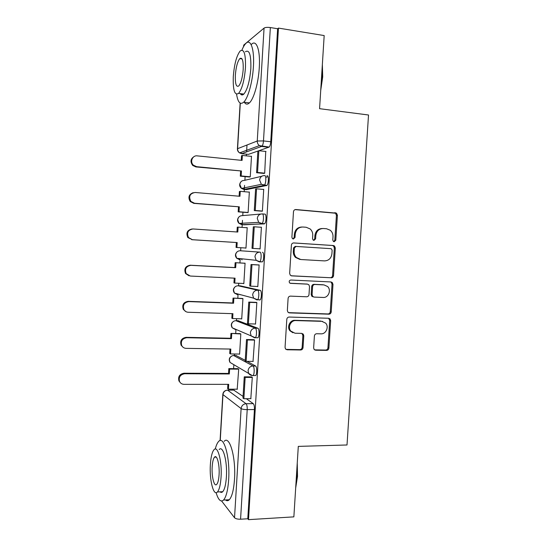 <?xml version="1.0" encoding="UTF-8"?>
<svg xmlns="http://www.w3.org/2000/svg" width="547" height="547" viewBox="0 0 547 547"><rect width="100%" height="100%" fill="white"/><g stroke="black" fill="none" stroke-linecap="round" stroke-linejoin="round"><path stroke-width="0.82" d="M334.196 241.747L335.81 240.208L337.41 215.258L336.487 213.152L295.865 209.535C294.505 209.569 293.705 210.308 293.479 211.757L291.9 237.227L292.413 238.581L293.363 239.005L295.031 237.439L295.236 234.15C295.961 229.535 298.498 227.162 302.84 227.012L306.163 227.258L310.149 228.947C311.981 230.636 312.843 232.776 312.747 235.367L312.542 238.629L313.089 240.01L313.971 240.393L315.612 238.834L315.817 235.579C316.542 231.012 319.031 228.653 323.291 228.509L326.552 228.749L330.285 230.266C332.193 231.942 333.096 234.109 333 236.776L332.795 240.003L333.362 241.405L334.196 241.747M333.779 241.658L334.839 240.195L336.432 215.32L335.516 213.221L295.086 209.617M293.014 238.936L294.17 237.432L294.375 234.15L295.236 234.15M313.588 240.311L314.696 238.827L314.901 235.579L315.817 235.579M245.247 360.364L235.935 355.468M256.837 337.738L257.897 337.759C259.469 336.555 259.428 328.562 257.849 328.221L238.143 320.713M259.565 300.05L260.14 299.859C261.774 298.6 261.787 290.416 260.16 290.313L240.359 285.855M313.643 347.851L314.142 349.471L315.674 350.224L326.593 350.395C327.906 350.278 328.672 349.512 328.891 348.111L330.655 320.665L330.06 318.922L328.651 318.265L289.178 317.041C287.818 317.144 287.025 317.916 286.799 319.352L285.055 347.366L285.5 348.918L287.141 349.772L300.679 349.984C302.019 349.861 302.806 349.089 303.024 347.666L303.776 335.79L303.27 334.149L301.718 333.383L295.024 333.226L290.778 331.072C287.469 327.243 290.867 320.18 295.818 320.569L321.8 321.335L325.65 323.14C329.239 326.785 326.026 334.203 321.007 333.834L316.72 333.738C315.393 333.848 314.614 334.607 314.395 336.029L313.643 347.851M278.464 28.095L324.18 35.569L319.571 108.682L368.521 115L347.01 444.984L298.3 446.386L293.862 516.867L248.502 519.65L278.464 28.095L277.637 28.745L270.355 27.555L263.483 140.935C263.271 143.56 262.751 145.338 261.931 146.288L241.671 153.68L240.789 152.463M331.236 277.855C332.549 277.78 333.321 277.042 333.54 275.626L335.311 248.003L334.504 246.02L333.308 245.521L293.787 242.936C292.426 242.991 291.626 243.743 291.401 245.186L289.65 273.384L290.272 275.182L291.742 275.879L330.285 277.726C331.591 277.65 332.357 276.912 332.583 275.503L334.347 247.962L333.54 245.986L332.344 245.487L293.424 242.943M332.979 284.392L331.215 311.927C330.99 313.335 330.224 314.087 328.911 314.183L289.438 312.884L287.872 312.105L287.353 310.436L288.098 298.416C288.324 296.973 289.117 296.214 290.484 296.125L306.669 296.782C308.009 296.693 308.795 295.934 309.014 294.512L309.513 286.607L308.884 284.796L307.462 284.139L290.601 283.353L289.561 282.854C288.809 281.343 289.226 280.399 290.813 280.016L330.976 281.951L332.289 282.532L332.979 284.392L332.022 284.242L330.265 311.694L331.215 311.927M233.747 390.12L243.073 396.404M246.321 398.708L253.261 403.652L246.068 403.713C246.916 404.636 247.299 406.612 247.21 409.628L240.571 519.212C237.644 519.274 235.634 518.788 234.533 517.742L221.61 501.011M246.991 145.01L246.581 151.909M246.444 154.179L246.341 155.854M245.104 176.613L244.885 180.291M244.577 185.365L244.338 189.351M244.331 189.481L244.201 191.682M242.971 212.229L242.772 215.586M242.485 220.345L242.225 224.619M242.225 224.673L242.061 227.402M240.844 247.729L240.659 250.772M240.195 258.635L239.935 262.943M238.718 283.257L238.567 285.773M238.075 294.033L237.822 298.279M236.598 318.682L236.482 320.665M235.955 329.397L235.709 333.513M234.485 353.991L234.396 355.447M233.843 364.705L233.61 368.63M232.379 389.19L232.318 390.12M248.502 519.65L247.784 518.775L240.571 519.212M277.637 28.745L270.751 141.741C270.533 144.353 269.999 146.131 269.158 147.068L258.909 150.719M257.883 151.075L248.372 154.377L241.671 153.68L239.607 152.893L259.415 145.611L261.637 146.473L268.864 147.259M243.483 46.762L243.764 45.052L264.064 28.102C265.295 27.35 267.394 27.172 270.355 27.555M249.247 177.002L250.259 176.866L251.497 156.216L251.1 156.346M263.551 173.385L264.686 173.276L265.739 151.444M261.261 211.142L262.389 211.183L263.716 189.33L263.264 189.412M247.114 212.551L248.112 212.564L249.35 191.983L248.789 192.086M258.977 248.776L260.092 248.96L261.411 227.183L260.29 227.217L261.404 227.292M244.988 247.982L245.972 248.153L247.21 227.634L246.205 227.668L247.203 227.737M257.09 286.457L257.808 286.607L259.121 264.905L257.999 264.898M243.032 283.455L243.839 283.626L245.07 263.175L244.078 263.169M255.175 324.002L255.524 324.132L256.837 302.498L255.729 302.347M241.254 318.819L241.719 318.99L242.943 298.6L241.959 298.443M253.029 361.403L254.567 339.967L253.466 339.666M239.251 354.059L239.6 354.244L240.817 333.916L239.846 333.602M250.82 398.681L252.297 377.314L251.21 376.869M237.2 389.177L238.704 369.122L237.74 368.657M247.046 361.341L255.552 365.998C257.076 366.572 257.165 374.394 255.654 375.55L254.765 375.543M240.215 250.745L259.921 252.126C261.589 251.976 261.514 260.386 259.832 261.692L259.326 261.904L256.146 260.317L254.964 256.748C255.428 253.794 257.083 252.256 259.921 252.126L240.215 250.745C237.583 250.861 236.058 252.276 235.627 254.991L236.735 258.273L239.682 259.729L238.902 258.499M262.396 213.932L264.796 214.116C266.539 213.699 266.403 222.342 264.645 223.696L244.147 224.81L241.781 224.639L240.933 223.299M267.127 175.819C268.933 175.129 268.727 184.038 266.902 185.447L246.259 189.652L243.887 189.44L243.005 188.113M239.531 294.423L239.955 294.806M259.326 261.904L262.389 261.835C264.085 260.529 264.16 252.133 262.471 252.283M241.289 258.752L242.047 259.866M247.784 518.775L254.437 409.546C254.526 406.537 254.136 404.575 253.261 403.652M247.333 150.056L246.738 150.275M322.217 228.516C318.033 228.742 315.598 231.094 314.901 235.579M301.732 227.026C297.513 227.292 295.059 229.665 294.375 234.15M291.161 275.77L330.285 277.726M332.132 250.389L331.578 249.008L330.723 248.653L296.036 246.437L294.375 248.01L294.156 251.476C294.06 253.842 294.792 255.846 296.358 257.493L300.802 259.524L324.508 260.898C328.74 260.687 331.208 258.321 331.913 253.794L332.132 250.389M296.036 246.437L295.175 246.403L293.513 247.969L294.375 248.01M299.934 259.449L295.496 257.425C293.93 255.777 293.199 253.781 293.301 251.422L293.513 247.969M288.529 312.645L327.968 313.944C329.28 313.848 330.039 313.096 330.265 311.694M307.058 284.071L290.054 283.223M323.215 297.459C328.412 297.93 331.55 290.095 327.612 286.519L324.015 284.912L314.922 284.488C313.588 284.57 312.809 285.322 312.59 286.744L312.091 294.642L312.699 296.419L314.128 297.083L323.215 297.459M313.219 296.898L311.797 296.235L311.188 294.457L311.681 286.587C311.906 285.165 312.686 284.419 314.012 284.337L323.079 284.761M332.022 284.242L331.332 282.389L330.627 281.937M322.614 321.424L321.8 321.335M292.905 332.747L289.937 330.778C286.635 326.962 290.019 319.92 294.963 320.31L320.877 321.075M285.972 349.383L299.811 349.636C301.151 349.512 301.93 348.747 302.149 347.324L302.894 335.482L301.882 333.39M314.559 349.861L325.656 350.046C326.969 349.93 327.735 349.171 327.954 347.769L329.704 320.405L328.61 318.265M241.254 160.319L241.528 155.745L242.376 155.451L242.082 160.401L197.235 155.868C192.448 155.143 189.659 161.939 193.412 165.194L196.612 166.671L195.915 166.938L192.729 165.461C190.007 161.714 190.547 158.705 194.342 156.428M249.576 177.03L240.304 176.161L241.159 175.936L241.453 170.992L195.915 166.938M240.304 176.161L240.598 171.232M264.051 173.433L256.577 172.715L257.541 172.462L258.854 150.712L266.013 151.471M257.541 172.462L264.693 173.153M256.577 172.715L257.883 151.047L258.854 150.712M266.806 177.508L266.909 175.874M241.453 170.992L196.612 166.671M241.159 175.936L250.259 176.797M242.376 155.451L251.49 156.387M239.114 196.209L239.395 191.505L240.236 191.341L239.942 196.277L195.122 192.476C189.85 193.467 188.442 196.448 190.903 201.412L194.5 203.245L193.816 203.368L190.233 201.542C187.86 197.364 188.838 194.411 193.159 192.688M247.764 212.598L238.177 211.853L239.018 211.764L239.312 206.834L193.816 203.368M238.177 211.853L238.471 206.944M262.095 211.21L254.287 210.595L255.244 210.492L256.557 188.818L263.709 189.453M255.244 210.492L262.396 211.06M254.287 210.595L255.593 189.002L256.557 188.818M239.312 206.834L194.5 203.245M239.018 211.764L248.119 212.475M240.236 191.341L249.343 192.134M236.974 231.983L237.268 227.149L238.102 227.121L237.808 232.037L193.016 228.967C187.977 229.877 186.472 232.748 188.51 237.569L192.4 239.702L187.847 237.562C185.816 232.872 187.252 230.007 192.147 228.981M236.885 247.476L245.979 248.037L236.058 247.429L236.885 247.476L237.179 242.56L191.723 239.689M236.058 247.429L236.345 242.533M252.953 248.4L260.098 248.837L252.01 248.345L252.953 248.4L254.259 226.786L261.404 227.299M252.01 248.345L253.309 226.82L254.259 226.786M237.179 242.56L192.4 239.702M238.102 227.121L247.196 227.764M189.036 275.818L185.542 273.514C183.847 268.844 185.419 266.081 190.247 265.22L190.917 265.336C186.069 266.204 184.496 268.974 186.192 273.664L190.301 276.044L235.053 278.177L234.759 283.079L243.853 283.49M234.759 283.079L233.938 282.895L234.225 278.136M190.247 265.22L234.854 267.565L235.148 262.676L245.063 263.278M245.07 263.223L235.148 262.676M259.121 264.96L251.032 264.516L249.74 285.965L250.67 286.17L251.976 264.639L259.114 265.022M250.67 286.17L257.815 286.484M251.032 264.516L251.976 264.639M190.917 265.336L235.682 267.688L235.976 262.779M235.682 267.688L234.854 267.565M185.953 311.653L183.3 309.397C181.877 304.857 183.498 302.17 188.168 301.335L188.831 301.595C184.141 302.429 182.513 305.123 183.942 309.684C184.92 311.284 186.342 312.146 188.216 312.262L232.933 313.677L232.646 318.566L241.726 318.833M232.646 318.566L231.832 318.251L232.106 313.657M188.168 301.335L232.742 302.97L233.036 298.094L242.936 298.683M242.43 298.457L233.036 298.094M256.379 302.368L248.769 302.088L247.476 323.462L248.4 323.817L249.699 302.354L256.83 302.621M248.4 323.817L255.531 324.009M248.769 302.088L249.699 302.354M188.831 301.595L233.562 303.223L233.849 298.334M233.562 303.223L232.742 302.97M183.088 347.283L181.098 345.205C179.895 340.781 181.563 338.162 186.089 337.335L186.746 337.731C182.199 338.559 180.524 341.191 181.734 345.629C182.691 347.352 184.154 348.261 186.13 348.364L230.82 349.068L230.533 353.936L239.607 354.059M230.533 353.936L229.726 353.492L229.993 349.054M186.089 337.335L230.636 338.258L230.93 333.403L240.817 333.978M240.119 333.608L230.93 333.403M253.904 339.68L246.506 339.53L245.22 360.835L246.129 361.335L247.422 339.947L254.56 340.09M246.129 361.335L253.261 361.41M246.506 339.53L247.422 339.947M186.746 337.731L231.443 338.648L231.737 333.773M231.443 338.648L230.636 338.258M322.354 64.539L322.703 76.888L320.72 90.426M320.891 87.698L322.32 76.648L322.238 66.372M236.564 94.234C237.883 102.398 240.27 105.045 243.709 102.173C248.003 98.296 252.57 82.05 253.411 66.713C254.56 49.353 250.69 38.235 245.87 43.411C244.509 44.758 243.196 46.987 241.924 50.112M241.924 93.824L242.082 94.952M244.311 102.248C245.74 104.484 247.435 104.703 249.405 102.898C253.794 99.041 258.444 82.85 259.285 67.561C260.44 50.249 256.461 39.138 251.538 44.286M245.405 51.78C249.37 49.285 251.182 54.878 250.834 68.546C249.76 81.134 247.435 89.646 243.853 94.077C242.465 95.383 241.268 95.226 240.263 93.605M233.289 76.655C232.878 90.173 234.649 95.746 238.595 93.387C242.102 88.935 244.393 80.395 245.453 67.773C245.815 54.071 244.051 48.478 240.16 50.994C236.577 55.685 234.287 64.238 233.289 76.655M243.196 69.421C243.429 60.621 242.294 57.018 239.784 58.618C237.48 61.613 236.003 67.117 235.354 75.144C235.101 83.876 236.236 87.472 238.772 85.934C241.042 83.035 242.512 77.537 243.196 69.421M297.253 463.001L297.513 476.396L295.681 487.979M295.783 486.338L297.11 476.642L297.076 465.764M216.099 492.656C218.301 499.951 220.783 502.419 223.552 500.04C226.219 496.97 227.921 490.146 228.667 479.575C230.198 457.415 223.819 434.94 218.595 441.511C217.289 442.885 216.181 445.395 215.265 449.046M221.473 491.767L221.644 492.368M225.501 499.944C226.779 501.025 228.044 500.963 229.289 499.746C232.01 496.676 233.747 489.873 234.499 479.322C236.037 457.224 229.48 434.81 224.14 441.374M219.149 449.579C222.957 444.861 227.497 461.162 226.396 476.963C225.863 484.567 224.639 489.483 222.711 491.705C221.836 492.58 220.947 492.628 220.044 491.835M210.369 464.553C209.296 479.603 213.46 496.635 217.439 491.958C219.32 489.736 220.53 484.806 221.056 477.182C222.157 461.347 217.733 444.998 214 449.73C212.092 452.027 210.882 456.964 210.369 464.553M219.073 474.837C219.778 464.724 216.961 454.113 214.527 457.155C213.303 458.625 212.523 461.805 212.188 466.7C211.498 476.492 214.205 487.384 216.742 484.362C217.959 482.926 218.732 479.746 219.073 474.837M180.435 382.797L178.937 380.931C177.912 376.616 179.607 374.045 184.024 373.218L184.667 373.751C180.237 374.579 178.534 377.156 179.56 381.491C180.489 383.317 181.987 384.267 184.052 384.35L228.714 384.343L228.427 389.197L237.501 389.177M228.427 389.197L227.634 388.623L227.887 384.343M184.024 373.218L228.537 373.437L228.831 368.596L229.631 369.095L238.704 369.157M237.938 368.657L228.831 368.596M251.558 376.869L244.256 376.842L242.971 398.079L243.873 398.729L245.159 377.409L252.29 377.43M243.873 398.729L250.998 398.681M244.256 376.842L245.159 377.409M184.667 373.751L229.337 373.957L229.631 369.095M229.337 373.957L228.537 373.437M334.839 240.195L335.81 240.208M294.17 237.432L295.031 237.439M314.696 238.827L315.612 238.834M233.542 355.454L253.008 365.977C254.512 366.552 254.594 374.38 253.097 375.543L252.208 375.529M236.318 355.475L233.952 355.441C231.326 355.68 229.802 357.15 229.378 359.851L230.007 362.415L233.234 364.343M235.757 320.651L255.305 328.159C256.864 328.501 256.899 336.501 255.34 337.711L254.711 337.868L251.162 335.926L250.355 332.904C250.82 329.964 252.468 328.378 255.305 328.159L257.849 328.221M238.396 320.72L236.03 320.651C233.405 320.85 231.88 322.299 231.456 325.007L232.208 327.783L235.497 329.581L235.019 328.993M237.979 285.753L257.61 290.204C259.223 290.307 259.203 298.498 257.582 299.763L257.015 299.947L253.63 298.17L252.659 294.888C253.117 291.941 254.772 290.382 257.61 290.204L260.16 290.313M240.489 285.862L238.123 285.753C235.49 285.91 233.966 287.339 233.542 290.054L234.444 293.069L237.589 294.71L236.919 293.725M234.239 390.12L227.566 390.134L246.068 403.713C243.23 404.028 241.576 405.662 241.111 408.595L222.978 394.606L220.243 440.581M234.533 517.742L241.111 408.595C242.246 409.252 244.277 409.594 247.21 409.628L254.437 409.546M240.304 103.157L237.603 148.675L257.254 141.01L264.064 28.102M243.764 45.052L243.682 46.406M255.552 365.998L253.008 365.977C250.17 366.251 248.523 367.851 248.065 370.791L248.741 373.58C249.835 374.975 251.292 375.625 253.097 375.543L255.654 375.55M264.201 223.914L241.781 224.639L239.073 223.395L237.726 219.819C238.157 217.097 239.689 215.703 242.321 215.627L260.81 214.041M266.526 185.652L263.969 185.419L243.887 189.44L241.48 188.428L239.832 184.53C240.263 181.809 241.795 180.428 244.427 180.401L261.801 176.237M264.57 175.573C266.362 174.883 266.15 183.799 264.338 185.214L261.377 184.312L259.606 180.066C260.071 177.098 261.726 175.608 264.57 175.573M262.239 213.918C263.969 213.501 263.832 222.15 262.081 223.511L261.644 223.73L258.724 222.369L257.281 218.472C257.746 215.511 259.401 213.993 262.239 213.918M252.42 375.659L230.007 362.415C228.516 359.488 229.268 357.273 232.263 355.769M270.751 141.741L263.483 140.935L257.254 141.01C257.206 142.924 257.924 144.463 259.415 145.611L269.158 147.068M227.046 390.168L227.566 390.134C224.933 390.414 223.402 391.898 222.978 394.606L222.827 394.332C223.135 392.11 224.407 390.743 226.643 390.243M237.603 148.675L237.419 148.839C237.377 150.582 238.109 151.929 239.607 152.893C238.225 151.84 237.555 150.432 237.603 148.675M295.154 209.597L295.865 209.535M334.436 212.804L335.407 212.735M336.432 215.32L337.41 215.258M291.339 275.818L291.742 275.879M332.344 245.487L333.308 245.521M334.347 247.962L335.311 248.003M332.583 275.503L333.54 275.626M293.301 251.422L294.156 251.476M327.968 313.944L328.911 314.183M288.597 312.645L289.438 312.884M306.573 283.989L307.462 284.139M290.231 283.291L290.601 283.353M314.012 284.337L314.922 284.488M311.681 286.587L312.59 286.744M311.188 294.457L312.091 294.642M294.963 320.31L295.818 320.569M302.894 335.482L303.776 335.79M302.149 347.324L303.024 347.666M299.811 349.636L300.679 349.984M286.313 349.417L287.141 349.772M329.704 320.405L330.655 320.665M327.954 347.769L328.891 348.111M325.656 350.046L326.593 350.395M314.764 349.875L315.674 350.224M266.902 185.447L261.377 184.312L241.48 188.428C239.354 186.534 239.094 184.428 240.694 182.11M264.645 223.696L262.081 223.511L258.724 222.369L239.073 223.395C237.145 221.371 237.056 219.285 238.793 217.125M262.389 261.835L259.832 261.692L256.146 260.317L236.735 258.273C234.957 256.105 235.039 254.013 236.981 251.982M260.14 299.859L257.582 299.763L253.63 298.17L234.444 293.069C232.79 290.717 233.063 288.59 235.265 286.696M257.897 337.759L255.34 337.711L232.208 327.783C230.643 325.185 231.135 323.017 233.685 321.28M222.82 394.373L220.072 440.608M240.14 103.062L237.419 148.811M335.516 213.221L336.487 213.152M333.54 245.986L334.504 246.02M295.496 257.425L296.358 257.493M311.797 296.235L312.699 296.419M331.332 282.389L332.289 282.532M289.937 330.778L290.778 331.072M302.388 333.848L303.27 334.149M329.116 318.669L330.06 318.922M193.412 165.194L192.729 165.461M190.903 201.412L190.233 201.542M188.51 237.569L187.847 237.562M186.192 273.664L185.542 273.514M183.942 309.684L183.3 309.397M181.734 345.629L181.098 345.205M243.709 102.173L249.405 102.898M243.853 94.077L238.595 93.387M242.061 58.953L239.784 58.618M223.552 500.04L229.289 499.746M222.711 491.705L217.439 491.958M216.229 457.101L214.527 457.155M179.56 381.491L178.937 380.931"/></g></svg>
